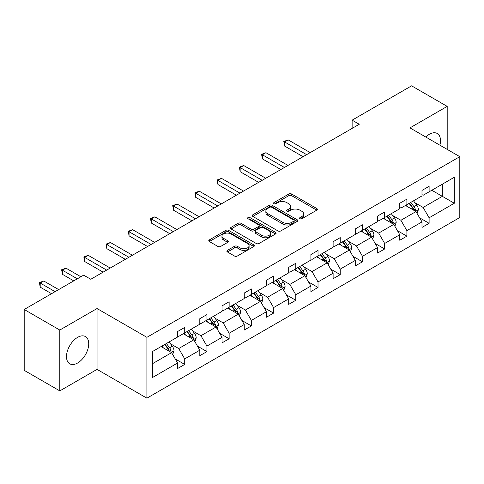 <?xml version="1.0" encoding="UTF-8"?>
<svg xmlns="http://www.w3.org/2000/svg" width="484" height="484" viewBox="0 0 484 484"><rect width="100%" height="100%" fill="white"/><g stroke="black" fill="none" stroke-linecap="round" stroke-linejoin="round"><path stroke-width="0.73" d="M299.971 218.732A1.385 0.799 0 0 0 301.925 218.732L316.784 210.159A1.978 1.143 0 0 0 317.359 209.348A1.978 1.143 0 0 0 316.784 208.543L291.616 194.017A1.978 1.143 0 0 0 288.821 194.017L273.968 202.59A1.385 0.799 0 0 0 273.563 203.153A1.385 0.799 0 0 0 273.968 203.722A1.385 0.799 0 0 0 275.922 203.722L277.846 202.608A6.328 3.654 0 0 1 286.794 202.608L288.894 203.818A6.328 3.654 0 0 1 290.745 206.402A6.328 3.654 0 0 1 288.894 208.985L286.97 210.098A1.385 0.799 0 0 0 286.564 210.661A1.385 0.799 0 0 0 286.97 211.224A1.385 0.799 0 0 0 288.924 211.224L290.848 210.117A6.328 3.654 0 0 1 299.796 210.117L301.895 211.327A6.328 3.654 0 0 1 303.746 213.91A6.328 3.654 0 0 1 301.895 216.493L299.971 217.6A1.385 0.799 0 0 0 299.566 218.169A1.385 0.799 0 0 0 299.971 218.732L299.971 217.6M77.609 363.018A15.712 9.069 120 0 0 87.87 349.176A15.712 9.069 120 0 0 85.462 336.586A15.712 9.069 120 0 0 77.609 337.36A15.712 9.069 120 0 0 67.343 351.209A15.712 9.069 120 0 0 69.75 363.799A15.712 9.069 120 0 0 77.609 363.018M439.902 145.182A15.712 9.069 120 0 0 437.246 133.481A15.712 9.069 120 0 0 429.393 134.262A15.712 9.069 120 0 0 425.793 137.032M227.45 250.349A1.978 1.143 0 0 0 226.869 251.16A1.978 1.143 0 0 0 227.45 251.964L234.51 256.042A1.978 1.143 0 0 0 237.305 256.042L253.804 246.519A1.978 1.143 0 0 0 254.384 245.709A1.978 1.143 0 0 0 253.804 244.904L228.642 230.378A1.978 1.143 0 0 0 225.84 230.378L209.348 239.901A1.978 1.143 0 0 0 208.767 240.705A1.978 1.143 0 0 0 209.348 241.516L217.873 246.435A1.978 1.143 0 0 0 220.668 246.435L227.728 242.363A1.978 1.143 0 0 0 228.309 241.552A1.978 1.143 0 0 0 227.728 240.748L223.499 238.303A5.288 3.055 0 0 1 221.95 236.144A5.288 3.055 0 0 1 225.217 233.324A5.288 3.055 0 0 1 230.983 233.99L247.548 243.549A5.288 3.055 0 0 1 249.097 245.709A5.288 3.055 0 0 1 245.83 248.534A5.288 3.055 0 0 1 240.07 247.868L237.305 246.277A1.978 1.143 0 0 0 234.51 246.277L227.45 250.349L227.45 251.964M97.048 308.544L59.804 330.046L24.2 309.488L24.2 370.339L59.804 390.89L97.048 369.389L146.9 398.169L146.9 337.324L97.048 308.544L97.048 369.389M447.198 149.393L447.198 106.389L409.954 127.891L459.8 156.671L146.9 337.324M447.198 106.389L411.588 85.831L352.128 120.159L352.128 128.381M24.2 309.488L83.659 275.16L90.78 279.268L359.249 124.273L352.128 120.159M277.985 230.941A1.978 1.143 0 0 0 280.781 230.941L297.279 221.418A1.978 1.143 0 0 0 297.86 220.607A1.978 1.143 0 0 0 297.279 219.803L272.117 205.276A1.978 1.143 0 0 0 269.322 205.276L252.823 214.799A1.978 1.143 0 0 0 252.243 215.604A1.978 1.143 0 0 0 252.823 216.415L277.985 230.941M248.552 219.034A1.385 0.799 0 0 1 249.956 219.228L249.956 217.582L275.541 232.35A1.978 1.143 0 0 1 276.122 233.161A1.978 1.143 0 0 1 275.541 233.966L259.043 243.488A1.978 1.143 0 0 1 256.248 243.488L231.086 228.962L231.086 227.347A1.978 1.143 0 0 0 230.505 228.158A1.978 1.143 0 0 0 231.086 228.962M231.086 227.347L238.146 223.275A1.978 1.143 0 0 1 240.941 223.275L251.148 229.162A1.978 1.143 0 0 0 253.943 229.162L258.625 226.464A1.978 1.143 0 0 0 259.206 225.653A1.978 1.143 0 0 0 258.625 224.848L248.002 218.714A1.385 0.799 0 0 1 247.596 218.145A1.385 0.799 0 0 1 248.449 217.407A1.385 0.799 0 0 1 249.956 217.582M59.804 330.046L59.804 390.89M152.381 351.59L177.592 337.033L177.592 331.522L184.713 327.414L184.713 332.919L199.807 324.207L199.807 318.696L206.928 314.588L206.928 320.093L222.023 311.381L222.023 305.87L229.144 301.756L229.144 307.267L244.245 298.549L244.245 293.044L251.365 288.93L251.365 294.441L266.46 285.723L266.46 280.212L273.581 276.104L273.581 281.615L288.682 272.897L288.682 267.386L295.803 263.278L295.803 268.783L310.897 260.071L310.897 254.56L318.018 250.446L318.018 255.957L333.113 247.239L333.113 241.734L340.234 237.62L340.234 243.131L355.335 234.413L355.335 228.908L362.456 224.794L362.456 230.305L377.55 221.587L377.55 216.076L384.671 211.968L384.671 217.473L399.766 208.761L399.766 203.25L406.893 199.142L406.893 204.647L421.988 195.929L421.988 190.424L429.108 186.31L429.108 191.821L454.319 177.265L454.319 203.25L429.108 217.806L429.108 223.312L421.988 227.426L421.988 221.914L406.893 230.632L406.893 236.144L399.766 240.252L399.766 234.746L384.671 243.458L384.671 248.97L377.55 253.078L377.55 247.572L362.456 256.29L362.456 261.796L355.335 265.91L355.335 260.398L340.234 269.116L340.234 274.622L333.113 278.736L333.113 273.224L318.018 281.942L318.018 287.454L310.897 291.562L310.897 286.056L295.803 294.768L295.803 300.28L288.682 304.388L288.682 298.882L273.581 307.594L273.581 313.106L266.46 317.22L266.46 311.708L251.365 320.426L251.365 325.932L244.245 330.046L244.245 324.534L229.144 333.252L229.144 338.764L222.023 342.872L222.023 337.36L206.928 346.078L206.928 351.59L199.807 355.698L199.807 350.192L184.713 358.904L184.713 364.416L177.592 368.53L177.592 363.018L152.381 377.574L152.381 351.59M146.9 398.169L459.8 217.516L459.8 156.671M183.285 333.742L193.824 339.829L178.729 348.547L170.483 343.785M178.729 348.547L184.713 358.904M193.824 339.829L199.807 350.192M177.592 335.721L178.729 336.374L184.713 332.919M205.506 320.916L216.046 327.002L200.945 335.721L192.705 330.959M200.945 335.721L206.928 346.078M216.046 327.002L222.023 337.36M199.807 322.889L200.945 323.548L206.928 320.093M227.722 308.09L238.261 314.176L223.166 322.889L214.92 318.133M223.166 322.889L229.144 333.252M238.261 314.176L244.245 324.534M222.023 310.062L223.166 310.722L229.144 307.267M249.938 295.264L260.477 301.344L245.382 310.062L237.142 305.307M245.382 310.062L251.365 320.426M260.477 301.344L266.46 311.708M244.245 297.236L245.382 297.896L251.365 294.441M272.159 282.432L282.698 288.518L267.598 297.236L259.357 292.475M267.598 297.236L273.581 307.594M282.698 288.518L288.682 298.882M266.46 284.411L267.598 285.064L273.581 281.615M294.375 269.606L304.914 275.692L289.819 284.411L281.573 279.649M289.819 284.411L295.803 294.768M304.914 275.692L310.897 286.056M288.682 271.578L289.819 272.238L295.803 268.783M316.596 256.78L327.136 262.866L312.035 271.578L303.795 266.823M312.035 271.578L318.018 281.942M327.136 262.866L333.113 273.224M310.897 258.752L312.035 259.412L318.018 255.957M338.812 243.954L349.351 250.04L334.256 258.752L326.01 253.997M334.256 258.752L340.234 269.116M349.351 250.04L355.335 260.398M333.113 245.926L334.256 246.586L340.234 243.131M361.028 231.128L371.567 237.208L356.472 245.926L348.226 241.165M356.472 245.926L362.456 256.29M371.567 237.208L377.55 247.572M355.335 233.1L356.472 233.754L362.456 230.305M383.249 218.296L393.788 224.382L378.688 233.1L370.448 228.339M378.688 233.1L384.671 243.458M393.788 224.382L399.766 234.746M377.55 220.268L378.688 220.928L384.671 217.473M405.465 205.47L416.004 211.556L400.909 220.274L392.663 215.513M400.909 220.274L406.893 230.632M416.004 211.556L421.988 221.914M399.766 207.442L400.909 208.102L406.893 204.647M431.813 190.26L442.352 196.341L423.125 207.442L414.885 202.687M423.125 207.442L429.108 217.806M454.319 203.25L442.352 196.341L442.352 184.174L454.319 177.265M421.988 194.616L423.125 195.276L429.108 191.821M152.381 363.756L171.608 352.654L161.069 346.574M171.608 352.654L177.592 363.018M419.634 217.848L429.108 223.312M397.418 230.674L406.893 236.144M375.203 243.5L384.671 248.97M352.981 256.326L362.456 261.796M330.766 269.158L340.234 274.622M308.55 281.984L318.018 287.454M286.328 294.81L295.803 300.28M264.113 307.636L273.581 313.106M241.891 320.462L251.365 325.932M219.675 333.294L229.144 338.764M197.46 346.12L206.928 351.59M175.238 358.946L184.713 364.416M300.522 218.925L301.895 218.139A6.328 3.654 0 0 0 303.746 215.555L303.746 213.91M290.745 206.402L290.745 208.047A6.328 3.654 0 0 1 288.894 210.631L287.52 211.423M316.754 210.171L291.616 195.657A1.978 1.143 0 0 0 288.821 195.657L274.519 203.915M297.279 219.803L297.279 221.418L272.117 206.916A1.978 1.143 0 0 0 269.322 206.916L252.848 216.427M293.782 221.176A1.385 0.799 0 0 0 294.187 220.607A1.385 0.799 0 0 0 293.782 220.045L271.699 207.291A1.385 0.799 0 0 0 269.739 207.291L267.712 208.465A6.328 3.654 0 0 0 265.861 211.042A6.328 3.654 0 0 0 267.712 213.626L282.813 222.344A6.328 3.654 0 0 0 291.755 222.344L293.782 221.176L293.782 222.821A1.385 0.799 0 0 0 294.187 222.253L294.187 220.607M265.861 211.042L265.861 212.688A6.328 3.654 0 0 0 267.712 215.271L267.712 213.626M293.782 222.821L291.755 223.989A6.328 3.654 0 0 1 282.813 223.989L267.712 215.271M231.11 228.98L238.146 224.915L238.146 223.275M259.206 225.653L259.206 227.298A1.978 1.143 0 0 1 258.625 228.103L253.943 230.808A1.978 1.143 0 0 1 251.148 230.808L240.941 224.915A1.978 1.143 0 0 0 238.146 224.915M249.956 219.228L275.517 233.984M261.735 235.278A5.288 3.055 0 0 0 267.501 235.938A5.288 3.055 0 0 0 270.762 233.119A5.288 3.055 0 0 0 269.213 230.959L263.381 227.589A1.978 1.143 0 0 0 260.58 227.589L255.897 230.293A1.978 1.143 0 0 0 255.322 231.104A1.978 1.143 0 0 0 255.897 231.909L261.735 235.278L261.735 236.924A5.288 3.055 0 0 0 267.501 237.583A5.288 3.055 0 0 0 270.762 234.764L270.762 233.119M255.322 231.104L255.322 232.743A1.978 1.143 0 0 0 255.897 233.554L255.897 231.909M261.735 236.924L255.897 233.554M249.097 245.709L249.097 247.354A5.288 3.055 0 0 1 245.83 250.174A5.288 3.055 0 0 1 240.07 249.514L237.305 247.923A1.978 1.143 0 0 0 234.51 247.923L227.474 251.982M221.95 236.144L221.95 237.789A5.288 3.055 0 0 0 223.499 239.949L223.499 238.303M227.704 242.375L223.499 239.949M253.773 246.531L228.642 232.017A1.978 1.143 0 0 0 225.84 232.017L209.372 241.528L209.348 239.901M417.087 213.432L418.4 209.645A5.336 3.079 -120 0 0 416.694 205.101L413.493 200.836M407.764 206.795L406.372 204.944M310.184 152.599L288.149 139.876L284.592 141.933L284.592 146.047L303.063 156.707M415.218 211.103L415.514 209.874A5.336 3.079 -120 0 0 413.989 206.662L410.789 202.397M409.452 203.171L412.973 207.866A2.716 1.567 60 0 1 413.469 208.695L415.514 209.874M409.083 203.383L412.277 207.654A5.336 3.079 60 0 1 413.608 210.171M284.592 146.047L283.805 141.479L306.626 154.656M283.805 141.479L288.149 139.876M394.871 226.258L396.178 222.477A5.336 3.079 -120 0 0 394.478 217.927L391.278 213.662M385.542 219.621L384.157 217.776M287.968 165.425L265.934 152.708L262.376 154.759L262.376 158.873L280.847 169.539M393.002 223.929L393.298 222.701A5.336 3.079 -120 0 0 391.768 219.494L388.573 215.223M387.236 215.997L390.751 220.692A2.716 1.567 60 0 1 391.247 221.521L393.298 222.701M386.861 216.209L390.062 220.48A5.336 3.079 60 0 1 391.393 222.997M262.376 158.873L261.59 154.311L284.404 167.482M261.59 154.311L265.934 152.708M372.65 239.084L373.963 235.303A5.336 3.079 -120 0 0 372.256 230.759L369.062 226.488M363.327 232.453L361.941 230.602M265.746 178.251L243.718 165.534L240.155 167.591L240.155 171.699L258.625 182.365M370.78 236.755L371.077 235.533A5.336 3.079 -120 0 0 369.552 232.32L366.352 228.049M365.015 228.823L368.536 233.518A2.716 1.567 60 0 1 369.032 234.347L371.077 235.533M364.646 229.041L367.84 233.306A5.336 3.079 60 0 1 369.171 235.829M240.155 171.699L239.374 167.137L262.189 180.308M239.374 167.137L243.718 165.534M350.434 251.91L351.741 248.129A5.336 3.079 -120 0 0 350.041 243.585L346.84 239.314M341.105 245.279L339.72 243.428M243.531 191.083L221.497 178.36L217.939 180.417L217.939 184.525L236.41 195.191M348.565 249.581L348.861 248.359A5.336 3.079 -120 0 0 347.337 245.146L344.136 240.881M342.799 241.649L346.32 246.35A2.716 1.567 60 0 1 346.81 247.173L348.861 248.359M342.43 241.867L345.624 246.132A5.336 3.079 60 0 1 346.955 248.655M217.939 184.525L217.153 179.963L239.967 193.134M217.153 179.963L221.497 178.36M328.219 264.742L329.525 260.955A5.336 3.079 -120 0 0 327.819 256.411L324.625 252.146M318.889 258.105L317.504 256.254M221.315 203.909L199.281 191.186L195.718 193.243L195.718 197.357L214.194 208.017M326.343 262.413L326.646 261.185A5.336 3.079 -120 0 0 325.115 257.972L321.921 253.707M320.583 254.475L324.099 259.176A2.716 1.567 60 0 1 324.595 259.999L326.646 261.185M320.208 254.693L323.409 258.964A5.336 3.079 60 0 1 324.74 261.481M195.718 197.357L194.937 192.789L217.752 205.966M194.937 192.789L199.281 191.186M305.997 277.568L307.31 273.787A5.336 3.079 -120 0 0 305.604 269.237L302.409 264.972M296.674 270.931L295.282 269.08M199.093 216.735L177.065 204.018L173.502 206.069L173.502 210.183L191.973 220.849M304.127 275.239L304.424 274.011A5.336 3.079 -120 0 0 302.899 270.804L299.699 266.533M298.362 267.307L301.883 272.002A2.716 1.567 60 0 1 302.379 272.831L304.424 274.011M297.993 267.519L301.187 271.79A5.336 3.079 60 0 1 302.518 274.307M173.502 210.183L172.721 205.621L195.536 218.792M172.721 205.621L177.065 204.018M283.781 290.394L285.088 286.613A5.336 3.079 -120 0 0 283.388 282.069L280.188 277.798M274.452 283.763L273.067 281.912M176.878 229.561L154.844 216.844L151.286 218.901L151.286 223.009L169.757 233.675M281.912 288.065L282.208 286.843A5.336 3.079 -120 0 0 280.678 283.63L277.483 279.359M276.146 280.133L279.667 284.828A2.716 1.567 60 0 1 280.157 285.657L282.208 286.843M275.771 280.345L278.972 284.616A5.336 3.079 60 0 1 280.303 287.139M151.286 223.009L150.5 218.447L173.314 231.618M150.5 218.447L154.844 216.844M261.56 303.22L262.873 299.439A5.336 3.079 -120 0 0 261.166 294.895L257.972 290.624M252.237 296.589L250.851 294.738M154.656 242.393L132.628 229.67L129.065 231.727L129.065 235.835L147.535 246.501M259.69 300.891L259.993 299.669A5.336 3.079 -120 0 0 258.462 296.456L255.262 292.191M253.925 292.959L257.446 297.66A2.716 1.567 60 0 1 257.942 298.483L259.993 299.669M253.555 293.177L256.756 297.442A5.336 3.079 60 0 1 258.081 299.965M129.065 235.835L128.284 231.273L151.099 244.444M128.284 231.273L132.628 229.67M239.344 316.052L240.651 312.265A5.336 3.079 -120 0 0 238.951 307.721L235.75 303.456M230.015 309.415L228.629 307.564M132.441 255.219L110.406 242.496L106.849 244.553L106.849 248.667L125.32 259.327M237.475 313.723L237.771 312.495A5.336 3.079 -120 0 0 236.246 309.282L233.046 305.017M231.709 305.785L235.23 310.486A2.716 1.567 60 0 1 235.72 311.309L237.771 312.495M231.34 306.003L234.534 310.268A5.336 3.079 60 0 1 235.865 312.791M106.849 248.667L106.063 244.099L128.883 257.276M106.063 244.099L110.406 242.496M217.128 328.878L218.435 325.097A5.336 3.079 -120 0 0 216.735 320.547L213.535 316.282M207.799 322.241L206.414 320.39M110.225 268.045L88.191 255.322L84.627 257.379L84.627 261.493L103.104 272.159M215.253 326.549L215.555 325.321A5.336 3.079 -120 0 0 214.025 322.114L210.83 317.843M209.493 318.617L213.008 323.312A2.716 1.567 60 0 1 213.504 324.141L215.555 325.321M209.118 318.829L212.319 323.1A5.336 3.079 60 0 1 213.65 325.617M84.627 261.493L83.847 256.931L106.662 270.102M83.847 256.931L88.191 255.322M194.907 341.704L196.22 337.923A5.336 3.079 -120 0 0 194.514 333.379L191.319 329.108M185.584 335.073L184.198 333.222M80.882 276.763L65.975 268.154L62.412 270.211L62.412 274.319L73.762 280.871M193.037 339.375L193.334 338.147A5.336 3.079 -120 0 0 191.809 334.94L188.609 330.669M187.272 331.443L190.793 336.138A2.716 1.567 60 0 1 191.289 336.967L193.334 338.147M186.903 331.655L190.097 335.926A5.336 3.079 60 0 1 191.428 338.449M62.412 274.319L61.631 269.757L77.325 278.814M61.631 269.757L65.975 268.154M172.691 354.53L173.998 350.749A5.336 3.079 -120 0 0 172.298 346.205L169.097 341.934M163.362 347.899L161.977 346.048M58.667 289.589L43.754 280.98L40.196 283.037L40.196 287.145L51.546 293.697M170.822 352.201L171.118 350.979A5.336 3.079 -120 0 0 169.588 347.766L166.393 343.501M165.056 344.269L168.577 348.97A2.716 1.567 60 0 1 169.067 349.793L171.118 350.979M164.681 344.487L167.881 348.752A5.336 3.079 60 0 1 169.212 351.275M40.196 287.145L39.41 282.583L55.103 291.646M39.41 282.583L43.754 280.98M301.895 218.139L301.895 216.493M286.97 211.224L286.97 210.098M288.894 210.631L288.894 208.985M273.968 203.722L273.968 202.59M288.821 195.657L288.821 194.017M291.616 195.657L291.616 194.017M316.784 210.159L316.784 208.543M252.823 216.415L252.823 214.799M269.322 206.916L269.322 205.276M272.117 206.916L272.117 205.276M282.813 223.989L282.813 222.344M291.755 223.989L291.755 222.344M240.941 224.915L240.941 223.275M251.148 230.808L251.148 229.162M253.943 230.808L253.943 229.162M258.625 228.103L258.625 226.464M275.541 233.966L275.541 232.35M234.51 247.923L234.51 246.277M237.305 247.923L237.305 246.277M240.07 249.514L240.07 247.868M227.728 242.363L227.728 240.748M225.84 232.017L225.84 230.378M228.642 232.017L228.642 230.378M253.804 246.519L253.804 244.904M415.623 211.333L418.364 209.753M413.989 206.662L416.694 205.101M410.759 208.525L412.277 207.654M393.401 224.159L396.142 222.579M391.768 219.494L394.478 217.927M388.543 221.357L390.062 220.48M371.186 236.991L373.926 235.406M369.552 232.32L372.256 230.759M366.327 234.183L367.84 233.306M348.964 249.817L351.711 248.232M347.337 245.146L350.041 243.585M344.106 247.009L345.624 246.132M326.748 262.643L329.489 261.058M325.115 257.972L327.819 256.411M321.89 259.835L323.409 258.964M304.533 275.469L307.273 273.89M302.899 270.804L305.604 269.237M299.669 272.667L301.187 271.79M282.311 288.301L285.052 286.716M280.678 283.63L283.388 282.069M277.453 285.493L278.972 284.616M260.096 301.127L262.836 299.542M258.462 296.456L261.166 294.895M255.237 298.319L256.756 297.442M237.874 313.953L240.621 312.368M236.246 309.282L238.951 307.721M233.016 311.145L234.534 310.268M215.658 326.779L218.399 325.2M214.025 322.114L216.735 320.547M210.8 323.977L212.319 323.1M193.443 339.611L196.183 338.026M191.809 334.94L194.514 333.379M188.578 336.804L190.097 335.926M171.221 352.437L173.962 350.852M169.588 347.766L172.298 346.205M166.363 349.629L167.881 348.752"/></g></svg>

